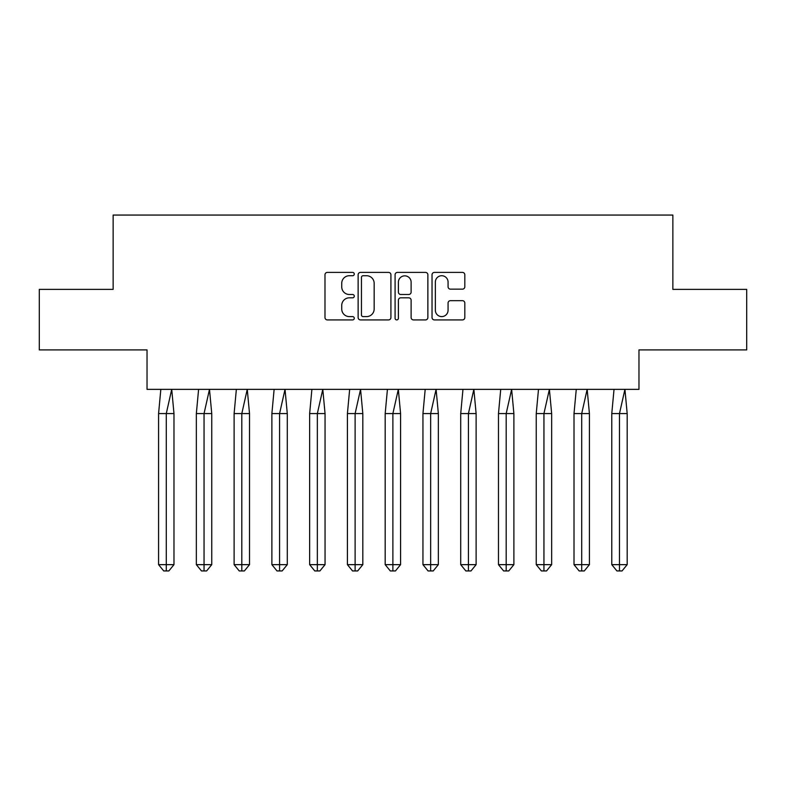 <?xml version="1.0" encoding="UTF-8"?>
<svg xmlns="http://www.w3.org/2000/svg" width="786" height="786" viewBox="0 0 786 786"><rect width="100%" height="100%" fill="white"/><g stroke="black" fill="none" stroke-linecap="round" stroke-linejoin="round"><path stroke-width="1.18" d="M354.27 274.059A1.66 1.66 0 0 0 352.6 272.398L327.349 272.398A2.378 2.378 0 0 0 324.982 274.776L324.982 317.554A2.378 2.378 0 0 0 327.349 319.922L352.6 319.922A1.66 1.66 0 0 0 354.27 318.261A1.66 1.66 0 0 0 352.6 316.601L349.338 316.601A7.605 7.605 0 0 1 341.733 308.996L341.733 305.43A7.605 7.605 0 0 1 349.338 297.825L352.6 297.825A1.66 1.66 0 0 0 354.27 296.165A1.66 1.66 0 0 0 352.6 294.495L349.338 294.495A7.605 7.605 0 0 1 341.733 286.89L341.733 283.333A7.605 7.605 0 0 1 349.338 275.729L352.6 275.729A1.66 1.66 0 0 0 354.27 274.059M39.3 289.386L39.3 349.908L147.031 349.908L147.031 389.365L638.969 389.365L638.969 349.908L746.7 349.908L746.7 289.386L672.865 289.386L672.865 215.059L113.135 215.059L113.135 289.386L39.3 289.386M462.443 289.15A2.378 2.378 0 0 0 464.821 286.772L464.821 274.776A2.378 2.378 0 0 0 462.443 272.398L434.403 272.398A2.378 2.378 0 0 0 432.035 274.776L432.035 317.554A2.378 2.378 0 0 0 434.403 319.922L462.443 319.922A2.378 2.378 0 0 0 464.821 317.554L464.821 303.052A2.378 2.378 0 0 0 462.443 300.674L450.447 300.674A2.378 2.378 0 0 0 448.069 303.052L448.069 310.244A6.357 6.357 0 0 1 441.712 316.601A6.357 6.357 0 0 1 435.356 310.244L435.356 282.086A6.357 6.357 0 0 1 441.712 275.729A6.357 6.357 0 0 1 448.069 282.086L448.069 286.772A2.378 2.378 0 0 0 450.447 289.15L462.443 289.15M390.917 274.776A2.378 2.378 0 0 0 388.549 272.398L360.509 272.398A2.378 2.378 0 0 0 358.131 274.776L358.131 317.554A2.378 2.378 0 0 0 360.509 319.922L388.549 319.922A2.378 2.378 0 0 0 390.917 317.554L390.917 274.776M397.451 272.398L425.491 272.398A2.378 2.378 0 0 1 427.869 274.776L427.869 317.554A2.378 2.378 0 0 1 425.491 319.922L413.495 319.922A2.378 2.378 0 0 1 411.117 317.554L411.117 300.203A2.378 2.378 0 0 0 408.74 297.825L400.781 297.825A2.378 2.378 0 0 0 398.404 300.203L398.404 318.261A1.66 1.66 0 0 1 396.743 319.922A1.66 1.66 0 0 1 395.083 318.261L395.083 274.776A2.378 2.378 0 0 1 397.451 272.398M363.122 275.729A1.66 1.66 0 0 0 361.452 277.389L361.452 314.931A1.66 1.66 0 0 0 363.122 316.601L366.561 316.601A7.605 7.605 0 0 0 374.165 308.996L374.165 283.333A7.605 7.605 0 0 0 366.561 275.729L363.122 275.729M411.117 282.203A6.357 6.357 0 0 0 404.761 275.847A6.357 6.357 0 0 0 398.404 282.203L398.404 292.127A2.378 2.378 0 0 0 400.781 294.495L408.74 294.495A2.378 2.378 0 0 0 411.117 292.127L411.117 282.203M173.981 413.574L173.981 564.653L166.278 564.653L166.278 570.941L163.714 570.941L158.576 564.653L158.576 413.574L166.278 413.574L171.721 389.365L160.835 389.365L158.576 413.574L158.576 564.653L166.278 564.653L166.278 413.574L173.981 413.574L171.721 389.365M173.981 564.653L168.843 570.941L167.31 570.941M168.843 570.941L166.278 570.941M211.748 413.574L211.748 564.653L204.046 564.653L204.046 570.941L201.481 570.941L196.343 564.653L196.343 413.574L204.046 413.574L209.489 389.365L198.603 389.365L196.343 413.574L196.343 564.653L204.046 564.653L204.046 413.574L211.748 413.574L209.489 389.365M211.748 564.653L206.61 570.941L205.077 570.941M249.516 413.574L249.516 564.653L241.813 564.653L241.813 570.941L239.249 570.941L234.11 564.653L234.11 413.574L241.813 413.574L247.256 389.365L236.36 389.365L234.11 413.574L234.11 564.653L241.813 564.653L241.813 413.574L249.516 413.574L247.256 389.365M249.516 564.653L244.377 570.941L242.835 570.941M287.283 413.574L287.283 564.653L279.58 564.653L279.58 570.941L277.006 570.941L271.877 564.653L271.877 413.574L279.58 413.574L285.023 389.365L274.127 389.365L271.877 413.574L271.877 564.653L279.58 564.653L279.58 413.574L287.283 413.574L285.023 389.365M287.283 564.653L282.145 570.941L280.602 570.941M319.912 570.941L317.348 570.941L317.348 564.653L325.05 564.653L319.912 570.941L314.773 570.941L309.645 564.653L309.645 413.574L317.348 413.574L322.791 389.365L311.895 389.365L309.645 413.574L309.645 564.653L317.348 564.653L317.348 413.574L325.05 413.574L322.791 389.365M362.818 413.574L362.818 564.653L355.115 564.653L355.115 570.941L352.541 570.941L347.412 564.653L347.412 413.574L355.115 413.574L360.558 389.365L349.662 389.365L347.412 413.574L347.412 564.653L355.115 564.653L355.115 413.574L362.818 413.574L360.558 389.365M362.818 564.653L357.679 570.941L356.137 570.941M206.61 570.941L204.046 570.941M244.377 570.941L241.813 570.941M282.145 570.941L279.58 570.941M325.05 564.653L325.05 413.574M357.679 570.941L355.115 570.941M400.585 413.574L400.585 564.653L392.882 564.653L392.882 570.941L390.308 570.941L385.179 564.653L385.179 413.574L392.882 413.574L398.325 389.365L387.429 389.365L385.179 413.574L385.179 564.653L392.882 564.653L392.882 413.574L400.585 413.574L398.325 389.365M400.585 564.653L395.446 570.941L393.904 570.941M395.446 570.941L392.882 570.941M438.352 413.574L438.352 564.653L430.649 564.653L430.649 570.941L428.075 570.941L422.947 564.653L422.947 413.574L430.649 413.574L436.092 389.365L425.197 389.365L422.947 413.574L422.947 564.653L430.649 564.653L430.649 413.574L438.352 413.574L436.092 389.365M438.352 564.653L433.214 570.941L431.671 570.941M433.214 570.941L430.649 570.941M476.12 413.574L476.12 564.653L468.417 564.653L468.417 570.941L465.843 570.941L460.714 564.653L460.714 413.574L468.417 413.574L473.86 389.365L462.964 389.365L460.714 413.574L460.714 564.653L468.417 564.653L468.417 413.574L476.12 413.574L473.86 389.365M476.12 564.653L470.981 570.941L469.439 570.941M470.981 570.941L468.417 570.941M513.887 413.574L513.887 564.653L506.184 564.653L506.184 570.941L503.61 570.941L498.471 564.653L498.471 413.574L506.184 413.574L511.627 389.365L500.731 389.365L498.471 413.574L498.471 564.653L506.184 564.653L506.184 413.574L513.887 413.574L511.627 389.365M513.887 564.653L508.748 570.941L507.206 570.941M508.748 570.941L506.184 570.941M551.654 413.574L551.654 564.653L543.941 564.653L543.941 570.941L541.377 570.941L536.239 564.653L536.239 413.574L543.941 413.574L549.394 389.365L538.498 389.365L536.239 413.574L536.239 564.653L543.941 564.653L543.941 413.574L551.654 413.574L549.394 389.365M551.654 564.653L546.516 570.941L544.973 570.941M546.516 570.941L543.941 570.941M589.412 413.574L589.412 564.653L581.709 564.653L581.709 570.941L579.144 570.941L574.006 564.653L574.006 413.574L581.709 413.574L587.162 389.365L576.266 389.365L574.006 413.574L574.006 564.653L581.709 564.653L581.709 413.574L589.412 413.574L587.162 389.365M589.412 564.653L584.283 570.941L582.74 570.941M584.283 570.941L581.709 570.941M627.179 413.574L627.179 564.653L619.476 564.653L619.476 570.941L616.912 570.941L611.773 564.653L611.773 413.574L619.476 413.574L624.929 389.365L614.033 389.365L611.773 413.574L611.773 564.653L619.476 564.653L619.476 413.574L627.179 413.574L624.929 389.365M627.179 564.653L622.05 570.941L620.508 570.941M622.05 570.941L619.476 570.941"/></g></svg>
